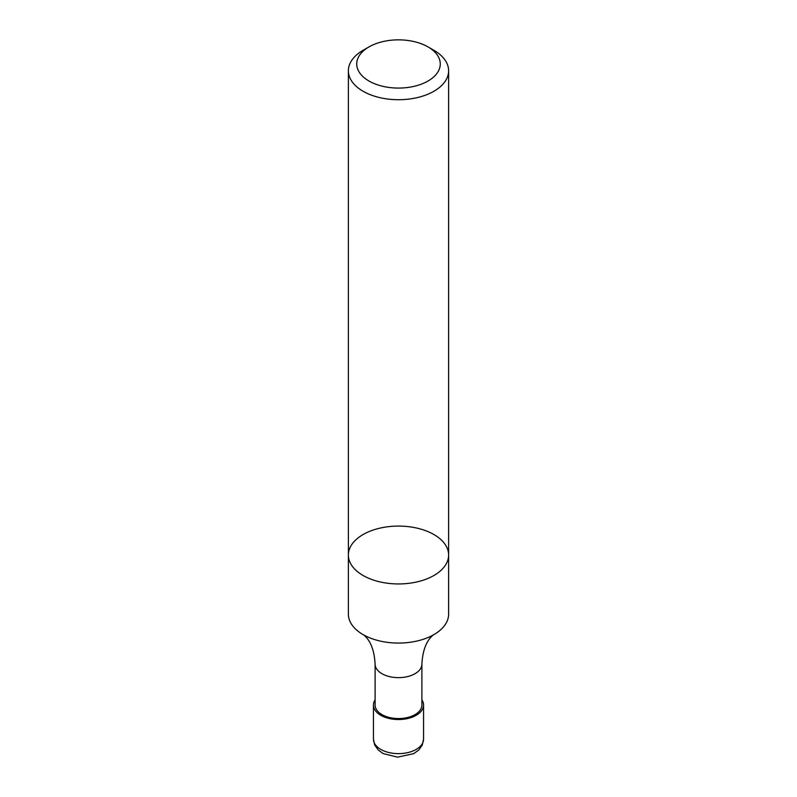 <?xml version="1.0" encoding="UTF-8"?>
<svg xmlns="http://www.w3.org/2000/svg" width="797" height="797" viewBox="0 0 797 797"><rect width="100%" height="100%" fill="white"/><g stroke="black" fill="none" stroke-linecap="round" stroke-linejoin="round"><path stroke-width="1.2" d="M448.621 614.138A50.121 28.931 180 0 1 430.928 636.195A50.121 28.931 180 0 1 366.072 636.195A50.121 28.931 180 0 1 348.379 614.138L348.379 555.021A50.121 28.931 180 0 1 379.322 528.281A50.121 28.931 180 0 1 433.937 534.558A50.121 28.931 180 0 1 448.621 555.021A50.121 28.931 180 0 1 417.678 581.75A50.121 28.931 180 0 1 363.063 575.474A50.121 28.931 180 0 1 348.379 555.021A50.121 28.931 180 0 0 363.063 575.474A50.121 28.931 180 0 0 417.678 581.75A50.121 28.931 180 0 0 448.621 555.021L448.621 614.138M421.892 705.066A23.392 13.499 180 0 1 398.5 718.565A23.392 13.499 180 0 1 375.108 705.066L375.108 664.14A23.392 13.499 180 0 0 398.5 677.649A23.392 13.499 180 0 0 421.892 664.14L421.892 705.066M421.892 699.866A25.056 14.466 180 0 1 423.556 705.066A25.056 14.466 180 0 1 398.5 719.532A25.056 14.466 180 0 1 373.444 705.066A25.056 14.466 180 0 1 375.108 699.866M433.937 50.321L428.029 46.913A41.763 24.109 180 0 1 428.029 81.015A41.763 24.109 180 0 1 368.971 81.015A41.763 24.109 180 0 1 368.971 46.913A41.763 24.109 180 0 1 428.029 46.913L433.937 50.321A50.121 28.931 180 0 1 448.621 70.784A50.121 28.931 180 0 1 398.5 99.715A50.121 28.931 180 0 1 348.379 70.784A50.121 28.931 180 0 1 363.063 50.321L368.971 46.913M423.556 705.066L423.556 739.168A25.056 14.466 180 0 1 398.5 753.633A25.056 14.466 180 0 1 373.444 739.168L373.444 705.066M433.11 634.97L430.589 637.54C425.468 643.328 422.569 652.205 421.892 664.14M363.89 634.97L366.411 637.54C371.532 643.328 374.431 652.205 375.108 664.14M423.556 739.168L422.261 745.085L418.804 749.967L413.693 753.663L397.544 757.15L383.208 753.603L378.236 750.007L374.69 744.956L373.444 739.168M348.379 70.784L348.379 555.021M448.621 70.784L448.621 555.021"/></g></svg>
